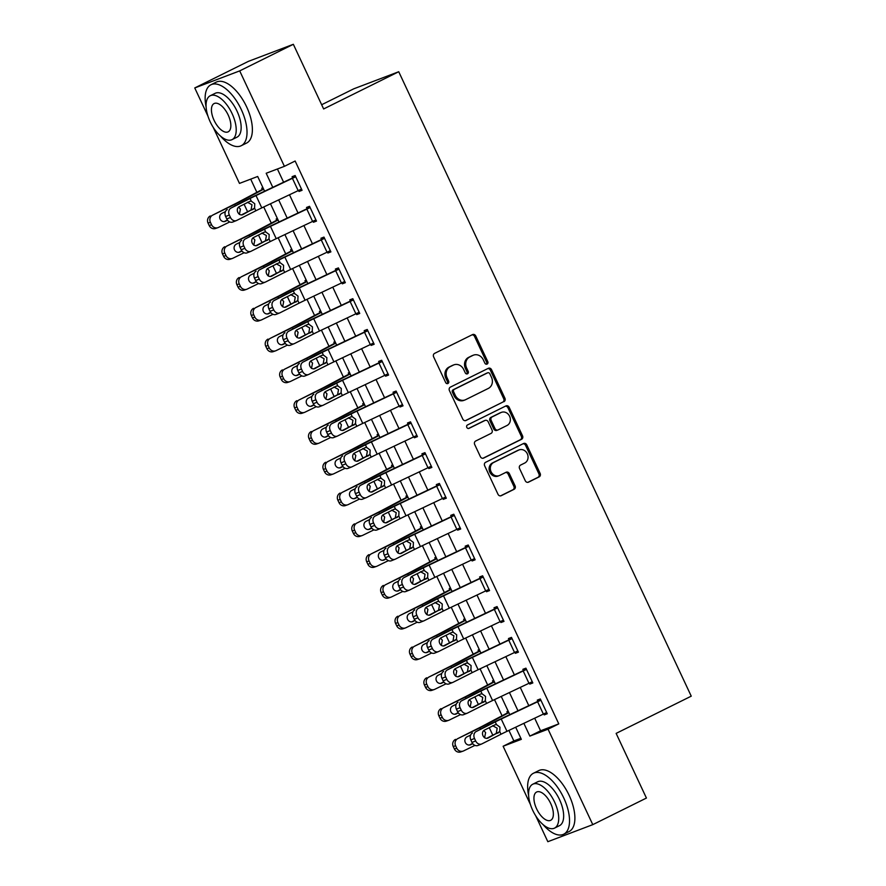<?xml version="1.0" encoding="UTF-8"?>
<svg xmlns="http://www.w3.org/2000/svg" width="886" height="886" viewBox="0 0 886 886"><rect width="100%" height="100%" fill="white"/><g stroke="black" fill="none" stroke-linecap="round" stroke-linejoin="round"><path stroke-width="1.33" d="M487.101 364.08A1.872 1.639 69.2 0 0 487.787 361.654L475.749 335.971A2.669 2.348 69.2 0 0 472.515 334.598L434.594 353.381A2.669 2.348 69.2 0 0 433.619 356.848L445.658 382.53A1.872 1.639 69.2 0 0 448.604 381.069L447.053 377.746A8.55 7.52 69.2 0 1 450.166 366.671L453.322 365.11A8.55 7.52 69.2 0 1 453.909 364.844A8.55 7.52 69.2 0 1 463.688 369.506L465.25 372.829A1.872 1.639 69.2 0 0 468.196 371.367L466.634 368.044A8.55 7.52 69.2 0 1 469.757 356.958L472.914 355.397A8.55 7.52 69.2 0 1 473.501 355.142A8.55 7.52 69.2 0 1 483.28 359.794L484.841 363.116A1.872 1.639 69.2 0 0 487.101 364.08M486.314 364.224A1.872 1.639 69.2 0 0 486.569 362.119L474.542 336.425A2.669 2.348 69.2 0 0 471.994 334.853M447.131 383.638A1.872 1.639 69.2 0 0 447.397 381.534L445.835 378.211L447.053 377.746M466.723 373.936A1.872 1.639 69.2 0 0 466.977 371.821L465.427 368.498L466.634 368.044M525.287 480.777A2.669 2.348 69.2 0 0 528.532 482.15L539.164 476.878A2.669 2.348 69.2 0 0 540.139 473.423L526.771 444.894A2.669 2.348 69.2 0 0 523.537 443.521L485.617 462.304A2.669 2.348 69.2 0 0 484.642 465.77L498.01 494.299A2.669 2.348 69.2 0 0 501.255 495.673L514.101 489.305A2.669 2.348 69.2 0 0 515.076 485.838L509.35 473.633A2.669 2.348 69.2 0 0 506.116 472.26L499.748 475.417A7.143 6.28 69.2 0 1 499.25 475.627A7.143 6.28 69.2 0 1 490.955 471.463A7.143 6.28 69.2 0 1 493.679 462.481L518.642 450.11A7.143 6.28 69.2 0 1 519.141 449.9A7.143 6.28 69.2 0 1 527.436 454.064A7.143 6.28 69.2 0 1 524.7 463.046L520.547 465.106A2.669 2.348 69.2 0 0 519.573 468.572L525.287 480.777M207.922 116.055L194.754 87.947L248.412 61.355L293.344 44.3L323.634 108.956L398.733 71.733L691.246 696.163L616.135 733.386L646.426 798.053L592.778 824.644L547.836 841.7L535.72 815.829M293.344 44.3L239.696 70.891L284.406 166.335L266.188 173.257L272.777 187.334M534.69 718.225L540.571 730.784L558.789 723.873L295.138 161.019L284.406 166.335M558.789 723.873L548.057 729.189L592.778 824.644M503.946 401.69A2.669 2.348 69.2 0 0 504.92 398.224L491.553 369.695A2.669 2.348 69.2 0 0 488.308 368.321L450.398 387.116A2.669 2.348 69.2 0 0 449.423 390.571L462.791 419.1A2.669 2.348 69.2 0 0 466.025 420.473L502.727 402.144A2.669 2.348 69.2 0 0 503.702 398.689L490.335 370.16A2.669 2.348 69.2 0 0 487.787 368.576M509.162 407.294L522.53 435.823A2.669 2.348 69.2 0 1 521.555 439.29L483.634 458.073A2.669 2.348 69.2 0 1 480.4 456.7L474.686 444.495A2.669 2.348 69.2 0 1 475.649 441.029L491.032 433.409A2.669 2.348 69.2 0 0 492.007 429.943L488.208 421.847A2.669 2.348 69.2 0 0 484.974 420.473L468.96 428.403A1.872 1.639 69.2 0 1 467.376 425.025L505.928 405.921A2.669 2.348 69.2 0 1 509.162 407.294L507.944 407.759L521.311 436.289L522.53 435.823M277.407 168.993L283.609 182.217M289.489 194.787L298.028 213.005M303.92 225.576L312.448 243.794M318.34 256.364L326.879 274.582M332.759 287.153L341.298 305.371M347.19 317.941L355.718 336.171M361.61 348.73L370.149 366.959M376.029 379.529L384.568 397.748M390.46 410.318L398.988 428.536M404.88 441.106L413.419 459.325M419.3 471.895L427.838 490.113M433.73 502.683L442.258 520.913M448.15 533.472L456.689 551.701M462.57 564.271L471.108 582.49M477 595.06L485.528 613.278M491.42 625.848L499.959 644.067M505.84 656.637L514.378 674.866M520.27 687.425L528.798 705.655M298.571 190.49L299.025 191.465L302.06 190.302L295.138 175.528L292.103 176.679L292.679 177.909L255.334 195.584A20.422 0.831 -25.1 0 0 246.352 199.959L230.958 208.11A5.449 4.419 68.2 0 0 229.319 215.032L230.471 217.491A5.449 4.419 68.2 0 0 236.451 220.559A5.449 4.419 68.2 0 0 236.728 220.426L255.81 210.802A13.611 0.554 -25.1 0 1 261.791 207.889L301.484 189.072L295.714 176.757L256.021 195.573A13.611 0.554 -25.1 0 0 250.04 198.486L230.958 208.11M312.991 221.279L313.445 222.253L316.479 221.101L309.557 206.316L306.523 207.468L307.099 208.697L269.754 226.373A20.422 0.831 -25.1 0 0 260.783 230.748L245.378 238.899A5.449 4.419 68.2 0 0 243.739 245.821L244.89 248.29A5.449 4.419 68.2 0 0 250.871 251.347A5.449 4.419 68.2 0 0 251.148 251.214L270.23 241.59A13.611 0.554 -25.1 0 1 276.222 238.677L315.903 219.861L310.133 207.546L270.451 226.362A13.611 0.554 -25.1 0 0 264.46 229.275L245.378 238.899M327.41 252.067L327.864 253.042L330.899 251.89L323.977 237.105L320.942 238.256L321.518 239.497L284.185 257.173A20.422 0.831 -25.1 0 0 275.203 261.547L259.808 269.687A5.449 4.419 68.2 0 0 258.158 276.609L259.31 279.079A5.449 4.419 68.2 0 0 265.291 282.136A5.449 4.419 68.2 0 0 265.579 282.003L284.661 272.379A13.611 0.554 -25.1 0 1 290.641 269.466L330.323 250.66L324.553 238.345L284.871 257.15A13.611 0.554 -25.1 0 0 278.891 260.063L259.808 269.687M341.841 282.856L342.295 283.83L345.33 282.678L338.408 267.904L335.373 269.056L335.949 270.285L298.604 287.961A20.422 0.831 -25.1 0 0 289.622 292.336L274.228 300.487A5.449 4.419 68.2 0 0 272.589 307.409L273.741 309.867A5.449 4.419 68.2 0 0 279.721 312.924A5.449 4.419 68.2 0 0 279.998 312.802L299.08 303.167A13.611 0.554 -25.1 0 1 305.061 300.254L344.754 281.449L338.984 269.134L299.291 287.939A13.611 0.554 -25.1 0 0 293.31 290.852L274.228 300.487M356.261 313.655L356.715 314.619L359.749 313.467L352.827 298.693L349.793 299.845L350.369 301.074L313.024 318.75A20.422 0.831 -25.1 0 0 304.053 323.124L288.648 331.275A5.449 4.419 68.2 0 0 287.009 338.197L288.16 340.656A5.449 4.419 68.2 0 0 294.141 343.713A5.449 4.419 68.2 0 0 294.418 343.591L313.5 333.967A13.611 0.554 -25.1 0 1 319.492 331.043L359.173 312.237L353.403 299.922L313.722 318.727A13.611 0.554 -25.1 0 0 307.73 321.651L288.648 331.275M370.68 344.444L371.134 345.407L374.169 344.255L367.247 329.481L364.212 330.633L364.788 331.862L327.455 349.538A20.422 0.831 -25.1 0 0 318.473 353.913L303.078 362.064A5.449 4.419 68.2 0 0 301.428 368.986L302.58 371.444A5.449 4.419 68.2 0 0 308.561 374.512A5.449 4.419 68.2 0 0 308.849 374.379L327.931 364.755A13.611 0.554 -25.1 0 1 333.911 361.842L373.593 343.026L367.823 330.711L328.141 349.516A13.611 0.554 -25.1 0 0 322.161 352.44L303.078 362.064M385.111 375.232L385.565 376.207L388.6 375.055L381.678 360.27L378.643 361.422L379.219 362.651L341.874 380.327A20.422 0.831 -25.1 0 0 332.892 384.701L317.498 392.852A5.449 4.419 68.2 0 0 315.859 399.774L317.011 402.233A5.449 4.419 68.2 0 0 322.991 405.301A5.449 4.419 68.2 0 0 323.268 405.168L342.35 395.544A13.611 0.554 -25.1 0 1 348.331 392.631L388.024 373.814L382.254 361.499L342.561 380.315A13.611 0.554 -25.1 0 0 336.58 383.228L317.498 392.852M399.531 406.021L399.985 406.995L403.019 405.843L396.097 391.058L393.063 392.21L393.639 393.45L356.294 411.126A20.422 0.831 -25.1 0 0 347.323 415.49L331.918 423.641A5.449 4.419 68.2 0 0 330.279 430.563L331.43 433.032A5.449 4.419 68.2 0 0 337.411 436.089A5.449 4.419 68.2 0 0 337.688 435.956L356.77 426.332A13.611 0.554 -25.1 0 1 362.762 423.419L402.443 404.614L396.673 392.288L356.992 411.104A13.611 0.554 -25.1 0 0 351 414.017L331.918 423.641M413.95 436.809L414.404 437.784L417.439 436.632L410.517 421.847L407.482 423.01L408.058 424.239L370.725 441.915A20.422 0.831 -25.1 0 0 361.743 446.289L346.348 454.429A5.449 4.419 68.2 0 0 344.698 461.351L345.85 463.821A5.449 4.419 68.2 0 0 351.831 466.878A5.449 4.419 68.2 0 0 352.119 466.756L371.201 457.121A13.611 0.554 -25.1 0 1 377.181 454.208L416.863 435.403L411.093 423.087L371.411 441.892A13.611 0.554 -25.1 0 0 365.431 444.805L346.348 454.429M428.381 467.598L428.835 468.572L431.87 467.42L424.948 452.646L421.913 453.798L422.489 455.027L385.144 472.703A20.422 0.831 -25.1 0 0 376.162 477.078L360.768 485.229A5.449 4.419 68.2 0 0 359.129 492.151L360.281 494.609A5.449 4.419 68.2 0 0 366.261 497.666A5.449 4.419 68.2 0 0 366.538 497.544L385.62 487.92A13.611 0.554 -25.1 0 1 391.601 484.996L431.294 466.191L425.524 453.876L385.831 472.681A13.611 0.554 -25.1 0 0 379.85 475.594L360.768 485.229M442.801 498.397L443.255 499.361L446.289 498.209L439.367 483.435L436.333 484.587L436.909 485.816L399.564 503.492A20.422 0.831 -25.1 0 0 390.593 507.866L375.188 516.017A5.449 4.419 68.2 0 0 373.549 522.939L374.7 525.398A5.449 4.419 68.2 0 0 380.681 528.455A5.449 4.419 68.2 0 0 380.958 528.333L400.04 518.709A13.611 0.554 -25.1 0 1 406.032 515.785L445.713 496.98L439.943 484.664L400.262 503.469A13.611 0.554 -25.1 0 0 394.27 506.393L375.188 516.017M457.22 529.186L457.674 530.16L460.709 528.997L453.787 514.223L450.752 515.375L451.328 516.604L413.995 534.28A20.422 0.831 -25.1 0 0 405.013 538.655L389.618 546.806A5.449 4.419 68.2 0 0 387.968 553.728L389.12 556.186A5.449 4.419 68.2 0 0 395.101 559.254A5.449 4.419 68.2 0 0 395.389 559.121L414.46 549.497A13.611 0.554 -25.1 0 1 420.451 546.584L460.133 527.768L454.363 515.453L414.681 534.269A13.611 0.554 -25.1 0 0 408.701 537.182L389.618 546.806M471.651 559.974L472.105 560.949L475.14 559.797L468.218 545.012L465.183 546.164L465.759 547.393L428.414 565.069A20.422 0.831 -25.1 0 0 419.432 569.443L404.038 577.594A5.449 4.419 68.2 0 0 402.399 584.516L403.551 586.986A5.449 4.419 68.2 0 0 409.531 590.043A5.449 4.419 68.2 0 0 409.808 589.91L428.89 580.286A13.611 0.554 -25.1 0 1 434.871 577.373L474.564 558.557L468.794 546.241L429.101 565.058A13.611 0.554 -25.1 0 0 423.12 567.97L404.038 577.594M486.071 590.763L486.525 591.737L489.559 590.585L482.637 575.8L479.603 576.952L480.179 578.193L442.834 595.868A20.422 0.831 -25.1 0 0 433.863 600.243L418.458 608.383A5.449 4.419 68.2 0 0 416.819 615.305L417.97 617.775A5.449 4.419 68.2 0 0 423.951 620.831A5.449 4.419 68.2 0 0 424.228 620.698L443.31 611.074A13.611 0.554 -25.1 0 1 449.302 608.161L488.983 589.356L483.213 577.041L443.532 595.846A13.611 0.554 -25.1 0 0 437.54 598.759L418.458 608.383M500.49 621.551L500.944 622.526L503.979 621.374L497.057 606.589L494.023 607.752L494.598 608.981L457.265 626.657A20.422 0.831 -25.1 0 0 448.283 631.031L432.889 639.183A5.449 4.419 68.2 0 0 431.238 646.093L432.39 648.563A5.449 4.419 68.2 0 0 438.371 651.62A5.449 4.419 68.2 0 0 438.659 651.498L457.73 641.863A13.611 0.554 -25.1 0 1 463.721 638.95L503.403 620.145L497.633 607.829L457.951 626.635A13.611 0.554 -25.1 0 0 451.971 629.547L432.889 639.183M514.921 652.351L515.375 653.314L518.41 652.162L511.488 637.388L508.453 638.54L509.029 639.77L471.684 657.445A20.422 0.831 -25.1 0 0 462.702 661.82L447.308 669.971A5.449 4.419 68.2 0 0 445.669 676.893L446.821 679.352A5.449 4.419 68.2 0 0 452.801 682.408A5.449 4.419 68.2 0 0 453.078 682.286L472.16 672.662A13.611 0.554 -25.1 0 1 478.141 669.738L517.834 650.933L512.064 638.618L472.371 657.423A13.611 0.554 -25.1 0 0 466.39 660.347L447.308 669.971M529.341 683.139L529.795 684.103L532.829 682.951L525.907 668.177L522.873 669.329L523.449 670.558L486.104 688.234A20.422 0.831 -25.1 0 0 477.133 692.608L461.728 700.76A5.449 4.419 68.2 0 0 460.089 707.681L461.241 710.14A5.449 4.419 68.2 0 0 467.221 713.197A5.449 4.419 68.2 0 0 467.498 713.075L486.58 703.451A13.611 0.554 -25.1 0 1 492.572 700.538L532.253 681.722L526.483 669.406L486.802 688.212A13.611 0.554 -25.1 0 0 480.81 691.135L461.728 700.76M543.76 713.928L544.214 714.902L547.249 713.751L540.327 698.965L537.293 700.117L537.868 701.347L500.535 719.022A20.422 0.831 -25.1 0 0 491.553 723.397L476.159 731.548A5.449 4.419 68.2 0 0 474.508 738.47L475.66 740.929A5.449 4.419 68.2 0 0 481.641 743.996A5.449 4.419 68.2 0 0 481.929 743.863L501 734.239A13.611 0.554 -25.1 0 1 506.991 731.327L546.673 712.51L540.903 700.195L501.221 719.011A13.611 0.554 -25.1 0 0 495.241 721.924L476.159 731.548M250.694 179.138L256.851 192.284M263.729 206.97L271.282 223.084M278.16 237.758L285.702 253.872M292.579 268.547L300.121 284.661M306.999 299.335L314.552 315.449M321.43 330.135L328.972 346.238M335.849 360.923L343.391 377.037M350.269 391.712L357.822 407.826M364.7 422.5L372.242 438.614M379.119 453.289L386.661 469.403M393.539 484.088L401.092 500.191M407.97 514.877L415.512 530.98M422.389 545.665L429.931 561.779M436.809 576.454L444.362 592.568M451.24 607.242L458.782 623.356M465.659 638.031L473.202 654.145M480.079 668.83L487.632 684.933M494.51 699.619L502.052 715.733M508.929 730.407L513.858 740.929L520.846 738.282M262.965 187.743L261.735 188.209L262.311 189.438L237.448 202.628A13.611 0.554 154.9 0 1 232.331 205.209L212.651 215.143A5.449 5.072 70.9 0 0 210.403 222.286L208.066 223.106A5.449 5.072 -109.1 0 1 210.314 215.951M277.384 218.532L276.166 218.997L276.742 220.226L251.868 233.417A13.611 0.554 154.9 0 1 246.762 235.997L227.082 245.931A5.449 5.072 70.9 0 0 224.822 253.086L222.486 253.894A5.449 5.072 -109.1 0 1 224.745 246.74M291.804 249.32L290.586 249.786L291.162 251.026L266.287 264.205A13.611 0.554 154.9 0 1 261.182 266.786L241.501 276.72A5.449 5.072 70.9 0 0 239.253 283.874L236.905 284.683A5.449 5.072 -109.1 0 1 239.165 277.528M306.235 280.12L305.005 280.574L305.581 281.814L280.718 294.994A13.611 0.554 154.9 0 1 275.601 297.574L255.921 307.508A5.449 5.072 70.9 0 0 253.673 314.663L251.336 315.471A5.449 5.072 -109.1 0 1 253.584 308.317M320.654 310.908L319.436 311.374L320.012 312.603L295.138 325.782A13.611 0.554 154.9 0 1 290.032 328.374L270.352 338.297A5.449 5.072 70.9 0 0 268.093 345.451L265.756 346.26A5.449 5.072 -109.1 0 1 268.015 339.105M335.074 341.697L333.856 342.162L334.432 343.391L309.557 356.571A13.611 0.554 154.9 0 1 304.452 359.162L284.771 369.097A5.449 5.072 70.9 0 0 282.523 376.24L280.175 377.048A5.449 5.072 -109.1 0 1 282.435 369.905M349.505 372.485L348.276 372.951L348.851 374.18L323.988 387.37A13.611 0.554 154.9 0 1 318.871 389.951L299.191 399.885A5.449 5.072 70.9 0 0 296.943 407.028L294.606 407.848A5.449 5.072 -109.1 0 1 296.854 400.693M363.925 403.274L362.706 403.739L363.282 404.968L338.408 418.159A13.611 0.554 154.9 0 1 333.302 420.739L313.622 430.674A5.449 5.072 70.9 0 0 311.363 437.828L309.026 438.636A5.449 5.072 -109.1 0 1 311.285 431.482M378.344 434.062L377.126 434.528L377.702 435.768L352.827 448.947A13.611 0.554 154.9 0 1 347.722 451.528L328.041 461.462A5.449 5.072 70.9 0 0 325.793 468.616L323.445 469.425A5.449 5.072 -109.1 0 1 325.705 462.27M392.775 464.862L391.546 465.327L392.121 466.557L367.258 479.736A13.611 0.554 154.9 0 1 362.141 482.316L342.461 492.251A5.449 5.072 70.9 0 0 340.213 499.405L337.876 500.213A5.449 5.072 -109.1 0 1 340.124 493.059M407.195 495.651L405.976 496.116L406.552 497.345L381.678 510.524A13.611 0.554 154.9 0 1 376.572 513.116L356.892 523.039A5.449 5.072 70.9 0 0 354.633 530.193L352.296 531.002A5.449 5.072 -109.1 0 1 354.555 523.859M421.614 526.439L420.396 526.904L420.972 528.134L396.097 541.324A13.611 0.554 154.9 0 1 390.992 543.904L371.312 553.839A5.449 5.072 70.9 0 0 369.063 560.982L366.715 561.802A5.449 5.072 -109.1 0 1 368.975 554.647M436.045 557.228L434.816 557.693L435.391 558.922L410.528 572.112A13.611 0.554 154.9 0 1 405.411 574.693L385.731 584.627A5.449 5.072 70.9 0 0 383.483 591.782L381.146 592.59A5.449 5.072 -109.1 0 1 383.394 585.436M450.465 588.016L449.246 588.481L449.822 589.711L424.948 602.901A13.611 0.554 154.9 0 1 419.842 605.481L400.162 615.416A5.449 5.072 70.9 0 0 397.903 622.57L395.566 623.379A5.449 5.072 -109.1 0 1 397.825 616.224M464.884 618.805L463.666 619.27L464.242 620.51L439.367 633.689A13.611 0.554 154.9 0 1 434.262 636.27L414.582 646.204A5.449 5.072 70.9 0 0 412.333 653.359L409.985 654.167A5.449 5.072 -109.1 0 1 412.245 647.013M479.315 649.604L478.086 650.069L478.661 651.299L453.798 664.478A13.611 0.554 154.9 0 1 448.681 667.069L429.001 676.993A5.449 5.072 70.9 0 0 426.753 684.147L424.416 684.956A5.449 5.072 -109.1 0 1 426.664 677.801M493.735 680.393L492.516 680.858L493.092 682.087L468.218 695.266A13.611 0.554 154.9 0 1 463.112 697.858L443.432 707.781A5.449 5.072 70.9 0 0 441.173 714.936L438.836 715.744A5.449 5.072 -109.1 0 1 441.095 708.601M508.154 711.181L506.936 711.646L507.512 712.876L482.637 726.066A13.611 0.554 154.9 0 1 477.532 728.646L457.852 738.581A5.449 5.072 70.9 0 0 455.603 745.724L453.255 746.544A5.449 5.072 -109.1 0 1 455.515 739.389M398.733 71.733L353.802 88.799L321.651 104.736M194.754 87.947L239.696 70.891M530.426 804.532L503.126 746.245L521.345 739.334L515.674 727.218M513.858 740.929L503.126 746.245M264.582 191.21L257.682 176.48L239.475 183.402L213.216 127.351M509.782 714.648L501.243 696.429M495.363 683.859L486.824 665.641M480.932 653.071L472.404 634.841M466.512 622.282L457.973 604.053M452.093 591.483L443.554 573.264M437.662 560.694L429.134 542.476M423.242 529.906L414.703 511.687M408.823 499.117L400.284 480.899M394.392 468.329L385.864 450.099M379.972 437.54L371.433 419.311M365.553 406.74L357.014 388.522M351.122 375.952L342.594 357.734M336.702 345.163L328.163 326.945M322.282 314.375L313.744 296.145M307.852 283.586L299.324 265.357M293.432 252.787L284.893 234.569M279.012 221.998L270.474 203.78M523.87 723.341L529.85 736.1L548.057 729.189M278.669 199.904L287.208 218.122M293.089 230.692L301.628 248.911M307.52 261.481L316.047 279.699M321.939 292.269L330.478 310.499M336.359 323.069L344.898 341.287M350.79 353.857L359.317 372.076M365.209 384.646L373.748 402.864M379.629 415.434L388.168 433.653M394.06 446.223L402.587 464.452M408.479 477.011L417.018 495.241M422.899 507.811L431.438 526.029M437.33 538.599L445.857 556.818M451.749 569.388L460.288 587.606M466.169 600.176L474.708 618.395M480.6 630.965L489.127 649.194M495.019 661.753L503.558 679.983M509.439 692.553L517.978 710.771M540.571 730.784L529.85 736.1M299.025 191.465L301.927 190.025M313.445 222.253L316.346 220.813M327.864 253.042L330.766 251.602M342.295 283.83L345.197 282.39M356.715 314.619L359.616 313.179M371.134 345.407L374.036 343.978M385.565 376.207L388.467 374.767M399.985 406.995L402.886 405.555M414.404 437.784L417.306 436.344M428.835 468.572L431.737 467.132M443.255 499.361L446.156 497.921M457.674 530.16L460.576 528.72M472.105 560.949L475.007 559.509M486.525 591.737L489.426 590.298M500.944 622.526L503.846 621.086M515.375 653.314L518.277 651.875M529.795 684.103L532.696 682.674M544.214 714.902L547.116 713.463M473.501 355.142L472.293 355.596A8.55 7.52 69.2 0 0 471.695 355.862L472.914 355.397M465.427 368.498A8.55 7.52 69.2 0 1 468.539 357.423L471.695 355.862M453.909 364.844L452.702 365.309A8.55 7.52 69.2 0 0 452.115 365.564L453.322 365.11M445.835 378.211A8.55 7.52 69.2 0 1 448.947 367.136L452.115 365.564M465.338 420.684L502.727 402.144M489.847 373.814A1.872 1.639 69.2 0 0 487.577 372.851L454.296 389.353A1.872 1.639 69.2 0 0 453.621 391.767L455.26 395.278A8.55 7.52 69.2 0 0 465.039 399.929A8.55 7.52 69.2 0 0 465.626 399.675L488.374 388.4A8.55 7.52 69.2 0 0 491.486 377.325L489.847 373.814M486.624 373.216A1.872 1.639 69.2 0 0 486.37 373.316L487.577 372.851M465.039 399.929L463.821 400.394A8.55 7.52 69.2 0 1 454.042 395.743L452.403 392.232A1.872 1.639 69.2 0 1 453.089 389.807L486.37 373.316M482.948 458.284L520.337 439.744A2.669 2.348 69.2 0 0 521.311 436.289M484.133 420.795A2.669 2.348 69.2 0 0 483.756 420.939L468.373 428.558M506.991 425.501A7.143 6.28 69.2 0 0 509.716 416.52A7.143 6.28 69.2 0 0 501.421 412.355A7.143 6.28 69.2 0 0 500.922 412.566L492.129 416.929A2.669 2.348 69.2 0 0 491.154 420.385L494.953 428.492A2.669 2.348 69.2 0 0 498.198 429.865L506.991 425.501M501.421 412.355L500.202 412.81A7.143 6.28 69.2 0 0 499.715 413.031L500.922 412.566M496.98 430.319A2.669 2.348 69.2 0 1 493.735 428.946L489.947 420.85A2.669 2.348 69.2 0 1 490.922 417.384L499.715 413.031M507.944 407.759A2.669 2.348 69.2 0 0 505.408 406.176M519.141 449.9L517.922 450.354A7.143 6.28 69.2 0 0 517.435 450.575L518.642 450.11M499.25 475.627L498.032 476.092A7.143 6.28 69.2 0 1 489.736 471.928A7.143 6.28 69.2 0 1 492.472 462.946L517.435 450.575M500.557 495.872L512.883 489.77A2.669 2.348 69.2 0 0 513.858 486.303L508.143 474.099A2.669 2.348 69.2 0 0 505.596 472.515M527.834 482.361L537.957 477.344A2.669 2.348 69.2 0 0 538.921 473.877L525.564 445.348A2.669 2.348 69.2 0 0 523.017 443.775M263.485 188.862L262.311 189.438M263.64 189.183L242.343 200.524A20.422 0.831 154.9 0 1 234.679 204.4L212.651 215.143M229.729 221.943L218.421 227.458A5.449 5.072 70.9 0 1 217.901 227.669L215.564 228.488A5.449 5.072 -109.1 0 1 209.218 225.565L208.066 223.106M238.589 207.08L240.427 209.14L239.375 214.423M209.218 225.565L211.555 224.756L210.403 222.286M211.555 224.756A5.449 5.072 70.9 0 0 217.901 227.669M224.745 221.533L227.58 220.26M225.598 221.234A4.352 4.053 -109.1 0 1 220.105 219.075A4.352 4.053 -109.1 0 1 221.91 213.349L225.421 211.632M227.403 220.027L224.147 221.611M295.581 176.469L292.679 177.909M241.435 214.933L251.048 209.993L251.978 204.755L247.427 202.252M229.319 215.032L225.631 216.505L226.783 218.975L230.471 217.491M225.631 216.505A5.449 4.419 -111.8 0 1 227.27 209.583M233.04 221.899A5.449 4.419 -111.8 0 1 232.763 222.032A5.449 4.419 -111.8 0 1 226.783 218.975M249.608 201.443L251.281 201.133L254.747 203.736L254.57 208.144L242.808 214.622A4.352 3.533 -111.8 0 1 242.587 214.722A4.352 3.533 -111.8 0 1 237.802 212.275A4.352 3.533 -111.8 0 1 239.12 206.737L249.918 201.31M277.905 219.65L276.742 220.226M278.06 219.972L256.763 231.312A20.422 0.831 154.9 0 1 249.099 235.189L227.082 245.931M244.148 252.731L232.852 258.247A5.449 5.072 70.9 0 1 232.32 258.468L229.983 259.277A5.449 5.072 -109.1 0 1 223.637 256.353L222.486 253.894M253.008 237.869L254.847 239.929L253.795 245.223M223.637 256.353L225.974 255.545L224.822 253.086M225.974 255.545A5.449 5.072 70.9 0 0 232.32 258.468M239.165 252.322L242 251.059M240.017 252.023A4.352 4.053 -109.1 0 1 234.524 249.863A4.352 4.053 -109.1 0 1 236.329 244.137L239.84 242.421M241.823 250.816L238.567 252.399M292.336 250.439L291.162 251.026M292.48 250.76L271.182 262.101A20.422 0.831 154.9 0 1 263.519 265.977L241.501 276.72M258.579 283.52L247.272 289.035A5.449 5.072 70.9 0 1 246.751 289.257L244.403 290.065A5.449 5.072 -109.1 0 1 238.057 287.142L236.905 284.683M267.428 268.657L269.266 270.728L268.214 276.011M238.057 287.142L240.405 286.333L239.253 283.874M240.405 286.333A5.449 5.072 70.9 0 0 246.751 289.257M253.584 283.11L256.431 281.848M254.448 282.811A4.352 4.053 -109.1 0 1 248.955 280.652A4.352 4.053 -109.1 0 1 250.749 274.926L254.271 273.22M256.242 281.604L252.997 283.188M306.755 281.227L305.581 281.814M306.91 281.56L285.613 292.889A20.422 0.831 154.9 0 1 277.949 296.766L255.921 307.508M272.999 314.308L261.691 319.824A5.449 5.072 70.9 0 1 261.171 320.045L258.834 320.854A5.449 5.072 -109.1 0 1 252.488 317.941L251.336 315.471M281.859 299.457L283.697 301.517L282.645 306.8M252.488 317.941L254.825 317.122L253.673 314.663M254.825 317.122A5.449 5.072 70.9 0 0 261.171 320.045M268.015 313.899L270.85 312.636M268.868 313.6A4.352 4.053 -109.1 0 1 263.375 311.44A4.352 4.053 -109.1 0 1 265.18 305.725L268.691 304.009M270.673 312.393L267.417 313.976M310 207.269L307.099 208.697M255.855 245.721L265.479 240.782L266.409 235.543L261.846 233.04M243.739 245.821L240.051 247.305L241.202 249.763L244.89 248.29M240.051 247.305A5.449 4.419 -111.8 0 1 241.701 240.383M247.471 252.698A5.449 4.419 -111.8 0 1 247.183 252.82A5.449 4.419 -111.8 0 1 241.202 249.763M264.028 232.232L265.7 231.933L269.178 234.524L268.99 238.943L257.228 245.411A4.352 3.533 -111.8 0 1 257.006 245.511A4.352 3.533 -111.8 0 1 252.222 243.063A4.352 3.533 -111.8 0 1 253.54 237.526L264.338 232.099M324.42 238.057L321.518 239.497M270.285 276.51L279.898 271.57L280.829 266.332L276.277 263.829M258.158 276.609L254.481 278.093L255.633 280.552L259.31 279.079M254.481 278.093A5.449 4.419 -111.8 0 1 256.12 271.171M261.891 283.487A5.449 4.419 -111.8 0 1 261.614 283.609A5.449 4.419 -111.8 0 1 255.633 280.552M278.459 263.02L280.131 262.721L283.598 265.313L283.409 269.732L271.659 276.199A4.352 3.533 -111.8 0 1 271.426 276.299A4.352 3.533 -111.8 0 1 266.642 273.852A4.352 3.533 -111.8 0 1 267.96 268.314L278.769 262.887M338.851 268.846L335.949 270.285M284.705 307.298L294.318 302.359L295.248 297.12L290.697 294.617M272.589 307.409L268.901 308.882L270.053 311.34L273.741 309.867M268.901 308.882A5.449 4.419 -111.8 0 1 270.54 301.96M276.31 314.275A5.449 4.419 -111.8 0 1 276.033 314.408A5.449 4.419 -111.8 0 1 270.053 311.34M292.878 293.809L294.551 293.51L298.017 296.101L297.84 300.52L286.078 306.988A4.352 3.533 -111.8 0 1 285.857 307.088A4.352 3.533 -111.8 0 1 281.072 304.651A4.352 3.533 -111.8 0 1 282.379 299.114L293.188 293.676M321.175 312.027L320.012 312.603M321.33 312.348L300.033 323.678A20.422 0.831 154.9 0 1 292.369 327.554L270.352 338.297M287.418 345.108L276.122 350.612A5.449 5.072 70.9 0 1 275.59 350.834L273.253 351.642A5.449 5.072 -109.1 0 1 266.907 348.73L265.756 346.26M296.278 330.245L298.117 332.305L297.065 337.588M266.907 348.73L269.244 347.921L268.093 345.451M269.244 347.921A5.449 5.072 70.9 0 0 275.59 350.834M282.435 344.687L285.27 343.425M283.287 344.388A4.352 4.053 -109.1 0 1 277.794 342.229A4.352 4.053 -109.1 0 1 279.599 336.514L283.11 334.797M285.093 343.181L281.837 344.776M353.27 299.634L350.369 301.074M299.125 338.098L308.749 333.158L309.679 327.92L305.116 325.406M287.009 338.197L283.321 339.67L284.472 342.129L288.16 340.656M283.321 339.67A5.449 4.419 -111.8 0 1 284.971 332.748M290.741 345.064A5.449 4.419 -111.8 0 1 290.453 345.197A5.449 4.419 -111.8 0 1 284.472 342.129M307.298 324.608L308.97 324.298L312.448 326.89L312.26 331.309L300.498 337.776A4.352 3.533 -111.8 0 1 300.276 337.887A4.352 3.533 -111.8 0 1 295.492 335.44A4.352 3.533 -111.8 0 1 296.81 329.902L307.608 324.475M220.603 136.178A34.033 16.181 -116.4 0 0 241.191 145.736A34.033 16.181 -116.4 0 0 241.258 109.487A34.033 16.181 -116.4 0 0 210.968 84.757A34.033 16.181 -116.4 0 0 206.106 106.929M241.191 145.736L246.552 143.078A34.033 16.181 -116.4 0 0 246.618 106.829A34.033 16.181 -116.4 0 0 216.328 82.099L210.968 84.757M210.259 95.743L215.198 93.296A24.498 11.651 63.6 0 1 237.005 111.093A24.498 11.651 63.6 0 1 236.961 137.197L232.021 139.645A24.498 11.651 -116.4 0 0 232.066 113.541A24.498 11.651 -116.4 0 0 210.259 95.743A24.498 11.651 -116.4 0 0 210.215 121.847A24.498 11.651 -116.4 0 0 232.021 139.645M214.102 120.363A15.793 7.509 -116.4 0 0 228.156 131.837A15.793 7.509 -116.4 0 0 228.178 115.014A15.793 7.509 -116.4 0 0 214.124 103.551A15.793 7.509 -116.4 0 0 214.102 120.363M543.107 824.656A34.033 16.181 -116.4 0 0 563.695 834.213A34.033 16.181 -116.4 0 0 563.762 797.954A34.033 16.181 -116.4 0 0 533.472 773.234A34.033 16.181 -116.4 0 0 528.61 795.395M563.695 834.213L569.056 831.555A34.033 16.181 -116.4 0 0 569.122 795.296A34.033 16.181 -116.4 0 0 538.832 770.576L533.472 773.234M532.763 784.221L537.702 781.773A24.498 11.651 63.6 0 1 559.509 799.571A24.498 11.651 63.6 0 1 559.465 825.674L554.525 828.122A24.498 11.651 -116.4 0 0 554.57 802.018A24.498 11.651 -116.4 0 0 532.763 784.221A24.498 11.651 -116.4 0 0 532.719 810.313A24.498 11.651 -116.4 0 0 554.525 828.122M536.606 808.84A15.793 7.509 -116.4 0 0 550.66 820.314A15.793 7.509 -116.4 0 0 550.693 803.491A15.793 7.509 -116.4 0 0 536.639 792.018A15.793 7.509 -116.4 0 0 536.606 808.84M335.606 342.816L334.432 343.391M335.75 343.137L314.452 354.478A20.422 0.831 154.9 0 1 306.789 358.354L284.771 369.097M301.849 375.897L290.542 381.412A5.449 5.072 70.9 0 1 290.021 381.622L287.673 382.431A5.449 5.072 -109.1 0 1 281.327 379.518L280.175 377.048M310.698 361.034L312.536 363.094L311.484 368.377M281.327 379.518L283.675 378.71L282.523 376.24M283.675 378.71A5.449 5.072 70.9 0 0 290.021 381.622M296.854 375.476L299.701 374.213M297.718 375.188A4.352 4.053 -109.1 0 1 292.225 373.028A4.352 4.053 -109.1 0 1 294.019 367.302L297.541 365.586M299.512 373.97L296.267 375.564M350.025 373.604L348.851 374.18M350.18 373.925L328.883 385.266A20.422 0.831 154.9 0 1 321.219 389.142L299.191 399.885M316.269 406.685L304.961 412.2A5.449 5.072 70.9 0 1 304.441 412.411L302.104 413.23A5.449 5.072 -109.1 0 1 295.758 410.307L294.606 407.848M325.129 391.822L326.967 393.882L325.915 399.165M295.758 410.307L298.095 409.498L296.943 407.028M298.095 409.498A5.449 5.072 70.9 0 0 304.441 412.411M311.285 406.275L314.12 405.002M312.138 405.976A4.352 4.053 -109.1 0 1 306.645 403.817A4.352 4.053 -109.1 0 1 308.45 398.091L311.961 396.374M313.943 404.769L310.687 406.353M364.445 404.393L363.282 404.968M364.6 404.714L343.303 416.055A20.422 0.831 154.9 0 1 335.639 419.931L313.622 430.674M330.688 437.474L319.392 442.989A5.449 5.072 70.9 0 1 318.86 443.21L316.524 444.019A5.449 5.072 -109.1 0 1 310.178 441.095L309.026 438.636M339.548 422.611L341.387 424.671L340.335 429.965M310.178 441.095L312.514 440.287L311.363 437.828M312.514 440.287A5.449 5.072 70.9 0 0 318.86 443.21M325.705 437.064L328.54 435.801M326.557 436.765A4.352 4.053 -109.1 0 1 321.064 434.605A4.352 4.053 -109.1 0 1 322.869 428.879L326.38 427.174M328.363 435.558L325.107 437.141M378.876 435.181L377.702 435.768M379.02 435.502L357.722 446.843A20.422 0.831 154.9 0 1 350.059 450.719L328.041 461.462M345.119 468.262L333.812 473.777A5.449 5.072 70.9 0 1 333.291 473.999L330.943 474.807A5.449 5.072 -109.1 0 1 324.597 471.884L323.445 469.425M353.968 453.41L355.807 455.47L354.754 460.753M324.597 471.884L326.945 471.075L325.793 468.616M326.945 471.075A5.449 5.072 70.9 0 0 333.291 473.999M340.124 467.852L342.971 466.59M340.988 467.553A4.352 4.053 -109.1 0 1 335.495 465.394A4.352 4.053 -109.1 0 1 337.289 459.668L340.811 457.962M342.782 466.346L339.537 467.93M393.295 465.97L392.121 466.557M393.45 466.302L372.153 477.632A20.422 0.831 154.9 0 1 364.489 481.508L342.461 492.251M359.539 499.051L348.231 504.566A5.449 5.072 70.9 0 1 347.711 504.787L345.374 505.596A5.449 5.072 -109.1 0 1 339.028 502.683L337.876 500.213M368.399 484.199L370.237 486.259L369.185 491.542M339.028 502.683L341.365 501.864L340.213 499.405M341.365 501.864A5.449 5.072 70.9 0 0 347.711 504.787M354.555 498.641L357.39 497.378M355.408 498.342A4.352 4.053 -109.1 0 1 349.915 496.182A4.352 4.053 -109.1 0 1 351.72 490.467L355.231 488.751M357.213 497.135L353.957 498.718M367.69 330.423L364.788 331.862M313.555 368.886L323.168 363.947L324.099 358.708L319.547 356.205M301.428 368.986L297.751 370.459L298.903 372.928L302.58 371.444M297.751 370.459A5.449 4.419 -111.8 0 1 299.39 363.537M305.161 375.852A5.449 4.419 -111.8 0 1 304.884 375.985A5.449 4.419 -111.8 0 1 298.903 372.928M321.729 355.397L323.401 355.087L326.868 357.689L326.679 362.097L314.929 368.576A4.352 3.533 -111.8 0 1 314.696 368.676A4.352 3.533 -111.8 0 1 309.912 366.228A4.352 3.533 -111.8 0 1 311.23 360.691L322.039 355.264M382.121 361.211L379.219 362.651M327.975 399.675L337.588 394.735L338.518 389.497L333.967 386.994M315.859 399.774L312.171 401.247L313.323 403.717L317.011 402.233M312.171 401.247A5.449 4.419 -111.8 0 1 313.81 394.325M319.58 406.652A5.449 4.419 -111.8 0 1 319.303 406.774A5.449 4.419 -111.8 0 1 313.323 403.717M336.148 386.185L337.821 385.886L341.287 388.478L341.11 392.886L329.348 399.365A4.352 3.533 -111.8 0 1 329.127 399.464A4.352 3.533 -111.8 0 1 324.342 397.017A4.352 3.533 -111.8 0 1 325.649 391.479L336.459 386.052M396.54 392.011L393.639 393.45M342.395 430.463L352.019 425.524L352.949 420.285L348.386 417.782M330.279 430.563L326.591 432.047L327.742 434.505L331.43 433.032M326.591 432.047A5.449 4.419 -111.8 0 1 328.241 425.125M334.011 437.44A5.449 4.419 -111.8 0 1 333.723 437.562A5.449 4.419 -111.8 0 1 327.742 434.505M350.568 416.974L352.24 416.675L355.718 419.266L355.53 423.685L343.768 430.153A4.352 3.533 -111.8 0 1 343.546 430.253A4.352 3.533 -111.8 0 1 338.762 427.805A4.352 3.533 -111.8 0 1 340.08 422.268L350.878 416.841M410.96 422.799L408.058 424.239M356.825 461.252L366.439 456.312L367.369 451.074L362.817 448.571M344.698 461.351L341.021 462.835L342.173 465.294L345.85 463.821M341.021 462.835A5.449 4.419 -111.8 0 1 342.66 455.913M348.431 468.229A5.449 4.419 -111.8 0 1 348.154 468.351A5.449 4.419 -111.8 0 1 342.173 465.294M364.999 447.762L366.671 447.463L370.138 450.055L369.949 454.474L358.199 460.941A4.352 3.533 -111.8 0 1 357.966 461.041A4.352 3.533 -111.8 0 1 353.182 458.594A4.352 3.533 -111.8 0 1 354.5 453.056L365.309 447.629M425.391 453.588L422.489 455.027M371.245 492.04L380.858 487.112L381.788 481.873L377.237 479.359M359.129 492.151L355.441 493.624L356.593 496.082L360.281 494.609M355.441 493.624A5.449 4.419 -111.8 0 1 357.08 486.702M362.85 499.017A5.449 4.419 -111.8 0 1 362.573 499.15A5.449 4.419 -111.8 0 1 356.593 496.082M379.418 478.562L381.091 478.252L384.557 480.843L384.38 485.262L372.618 491.73A4.352 3.533 -111.8 0 1 372.397 491.841A4.352 3.533 -111.8 0 1 367.612 489.393A4.352 3.533 -111.8 0 1 368.919 483.856L379.729 478.418M407.715 496.769L406.552 497.345M407.87 497.09L386.573 508.431A20.422 0.831 154.9 0 1 378.909 512.296L356.892 523.039M373.958 529.85L362.662 535.354A5.449 5.072 70.9 0 1 362.13 535.576L359.794 536.384A5.449 5.072 -109.1 0 1 353.448 533.472L352.296 531.002M382.818 514.987L384.657 517.047L383.605 522.33M353.448 533.472L355.784 532.663L354.633 530.193M355.784 532.663A5.449 5.072 70.9 0 0 362.13 535.576M368.975 529.429L371.81 528.167M369.827 529.141A4.352 4.053 -109.1 0 1 364.334 526.971A4.352 4.053 -109.1 0 1 366.139 521.256L369.65 519.539M371.633 527.923L368.377 529.518M439.81 484.376L436.909 485.816M385.665 522.84L395.289 517.9L396.219 512.662L391.656 510.148M373.549 522.939L369.861 524.412L371.012 526.882L374.7 525.398M369.861 524.412A5.449 4.419 -111.8 0 1 371.511 517.49M377.281 529.806A5.449 4.419 -111.8 0 1 376.993 529.939A5.449 4.419 -111.8 0 1 371.012 526.882M393.838 509.35L395.51 509.04L398.988 511.632L398.8 516.051L387.038 522.53A4.352 3.533 -111.8 0 1 386.817 522.629A4.352 3.533 -111.8 0 1 382.032 520.182A4.352 3.533 -111.8 0 1 383.35 514.644L394.148 509.217M422.146 527.558L420.972 528.134M422.29 527.879L400.993 539.22A20.422 0.831 154.9 0 1 393.329 543.096L371.312 553.839M388.389 560.639L377.082 566.154A5.449 5.072 70.9 0 1 376.561 566.364L374.213 567.184A5.449 5.072 -109.1 0 1 367.867 564.26L366.715 561.802M397.238 545.776L399.077 547.836L398.024 553.119M367.867 564.26L370.215 563.452L369.063 560.982M370.215 563.452A5.449 5.072 70.9 0 0 376.561 566.364M383.394 560.229L386.241 558.955M384.258 559.93A4.352 4.053 -109.1 0 1 378.765 557.77A4.352 4.053 -109.1 0 1 380.559 552.044L384.081 550.328M386.052 558.723L382.807 560.306M454.23 515.165L451.328 516.604M400.095 553.628L409.709 548.689L410.639 543.45L406.087 540.947M387.968 553.728L384.291 555.201L385.443 557.671L389.12 556.186M384.291 555.201A5.449 4.419 -111.8 0 1 385.931 548.279M391.701 560.594A5.449 4.419 -111.8 0 1 391.424 560.727A5.449 4.419 -111.8 0 1 385.443 557.671M408.269 540.139L409.941 539.829L413.408 542.431L413.219 546.839L401.469 553.318A4.352 3.533 -111.8 0 1 401.236 553.418A4.352 3.533 -111.8 0 1 396.452 550.97A4.352 3.533 -111.8 0 1 397.77 545.433L408.579 540.006M436.565 558.346L435.391 558.922M436.72 558.667L415.423 570.008A20.422 0.831 154.9 0 1 407.759 573.884L385.731 584.627M402.809 591.427L391.501 596.942A5.449 5.072 70.9 0 1 390.981 597.164L388.644 597.972A5.449 5.072 -109.1 0 1 382.298 595.049L381.146 592.59M411.669 576.564L413.507 578.624L412.455 583.918M382.298 595.049L384.635 594.24L383.483 591.782M384.635 594.24A5.449 5.072 70.9 0 0 390.981 597.164M397.825 591.017L400.66 589.755M398.678 590.718A4.352 4.053 -109.1 0 1 393.185 588.559A4.352 4.053 -109.1 0 1 394.99 582.833L398.501 581.116M400.483 589.511L397.227 591.095M468.661 545.964L465.759 547.393M414.515 584.417L424.128 579.477L425.058 574.239L420.507 571.736M402.399 584.516L398.711 585.989L399.863 588.459L403.551 586.986M398.711 585.989A5.449 4.419 -111.8 0 1 400.35 579.079M406.12 591.394A5.449 4.419 -111.8 0 1 405.843 591.516A5.449 4.419 -111.8 0 1 399.863 588.459M422.688 570.927L424.361 570.628L427.827 573.22L427.65 577.639L415.888 584.107A4.352 3.533 -111.8 0 1 415.667 584.206A4.352 3.533 -111.8 0 1 410.882 581.759A4.352 3.533 -111.8 0 1 412.189 576.221L422.999 570.794M450.985 589.135L449.822 589.711M451.14 589.456L429.843 600.797A20.422 0.831 154.9 0 1 422.179 604.673L400.162 615.416M417.228 622.216L405.932 627.731A5.449 5.072 70.9 0 1 405.4 627.952L403.064 628.761A5.449 5.072 -109.1 0 1 396.718 625.837L395.566 623.379M426.088 607.353L427.927 609.424L426.875 614.707M396.718 625.837L399.054 625.029L397.903 622.57M399.054 625.029A5.449 5.072 70.9 0 0 405.4 627.952M412.245 621.806L415.08 620.543M413.097 621.507A4.352 4.053 -109.1 0 1 407.604 619.347A4.352 4.053 -109.1 0 1 409.41 613.621L412.92 611.916M414.903 620.3L411.647 621.883M483.08 576.753L480.179 578.193M428.935 615.205L438.559 610.266L439.489 605.027L434.926 602.524M416.819 615.305L413.131 616.789L414.283 619.248L417.97 617.775M413.131 616.789A5.449 4.419 -111.8 0 1 414.781 609.867M420.551 622.182A5.449 4.419 -111.8 0 1 420.263 622.304A5.449 4.419 -111.8 0 1 414.283 619.248M437.108 601.716L438.78 601.417L442.258 604.008L442.07 608.427L430.308 614.895A4.352 3.533 -111.8 0 1 430.087 614.995A4.352 3.533 -111.8 0 1 425.302 612.547A4.352 3.533 -111.8 0 1 426.62 607.01L437.418 601.583M465.416 619.923L464.242 620.51M465.56 620.255L444.263 631.585A20.422 0.831 154.9 0 1 436.599 635.461L414.582 646.204M431.659 653.004L420.352 658.519A5.449 5.072 70.9 0 1 419.831 658.741L417.483 659.549A5.449 5.072 -109.1 0 1 411.137 656.637L409.985 654.167M440.508 638.153L442.347 640.213L441.294 645.495M411.137 656.637L413.485 655.817L412.333 653.359M413.485 655.817A5.449 5.072 70.9 0 0 419.831 658.741M426.664 652.594L429.511 651.332M427.528 652.295A4.352 4.053 -109.1 0 1 422.035 650.136A4.352 4.053 -109.1 0 1 423.829 644.421L427.351 642.704M429.322 651.088L426.077 652.672M497.5 607.541L494.598 608.981M443.365 645.994L452.979 641.054L453.909 635.816L449.357 633.313M431.238 646.093L427.55 647.577L428.713 650.036L432.39 648.563M427.55 647.577A5.449 4.419 -111.8 0 1 429.201 640.656M434.971 652.971A5.449 4.419 -111.8 0 1 434.694 653.093A5.449 4.419 -111.8 0 1 428.713 650.036M451.539 632.504L453.211 632.205L456.678 634.797L456.489 639.216L444.739 645.684A4.352 3.533 -111.8 0 1 444.506 645.783A4.352 3.533 -111.8 0 1 439.722 643.336A4.352 3.533 -111.8 0 1 441.04 637.809L451.849 632.371M479.835 650.712L478.661 651.299M479.99 651.044L458.693 662.374A20.422 0.831 154.9 0 1 451.029 666.25L429.001 676.993M446.079 683.793L434.771 689.308A5.449 5.072 70.9 0 1 434.251 689.529L431.914 690.338A5.449 5.072 -109.1 0 1 425.568 687.425L424.416 684.956M454.939 668.941L456.777 671.001L455.725 676.284M425.568 687.425L427.905 686.617L426.753 684.147M427.905 686.617A5.449 5.072 70.9 0 0 434.251 689.529M441.095 683.383L443.93 682.12M441.948 683.084A4.352 4.053 -109.1 0 1 436.455 680.924A4.352 4.053 -109.1 0 1 438.26 675.21L441.771 673.493M443.753 681.877L440.497 683.471M511.931 638.33L509.029 639.77M457.785 676.782L467.398 671.854L468.329 666.615L463.777 664.101M445.669 676.893L441.981 678.366L443.133 680.825L446.821 679.352M441.981 678.366A5.449 4.419 -111.8 0 1 443.62 671.444M449.39 683.759A5.449 4.419 -111.8 0 1 449.113 683.892A5.449 4.419 -111.8 0 1 443.133 680.825M465.958 663.304L467.631 662.994L471.097 665.585L470.92 670.004L459.158 676.472A4.352 3.533 -111.8 0 1 458.926 676.583A4.352 3.533 -111.8 0 1 454.153 674.135A4.352 3.533 -111.8 0 1 455.459 668.598L466.269 663.16M494.255 681.511L493.092 682.087M494.41 681.832L473.113 693.173A20.422 0.831 154.9 0 1 465.449 697.049L443.432 707.781M460.498 714.592L449.202 720.108A5.449 5.072 70.9 0 1 448.67 720.318L446.334 721.126A5.449 5.072 -109.1 0 1 439.988 718.214L438.836 715.744M469.358 699.73L471.197 701.79L470.145 707.072M439.988 718.214L442.324 717.405L441.173 714.936M442.324 717.405A5.449 5.072 70.9 0 0 448.67 720.318M455.515 714.171L458.35 712.909M456.368 713.883A4.352 4.053 -109.1 0 1 450.874 711.724A4.352 4.053 -109.1 0 1 452.68 705.998L456.19 704.281M458.173 712.665L454.917 714.26M526.35 669.118L523.449 670.558M472.205 707.582L481.829 702.642L482.759 697.404L478.196 694.89M460.089 707.681L456.401 709.154L457.553 711.624L461.241 710.14M456.401 709.154A5.449 4.419 -111.8 0 1 458.051 702.233M463.821 714.548A5.449 4.419 -111.8 0 1 463.533 714.681A5.449 4.419 -111.8 0 1 457.553 711.624M480.378 694.092L482.05 693.782L485.528 696.385L485.34 700.793L473.578 707.272A4.352 3.533 -111.8 0 1 473.357 707.371A4.352 3.533 -111.8 0 1 468.572 704.924A4.352 3.533 -111.8 0 1 469.89 699.386L480.688 693.959M508.686 712.3L507.512 712.876M508.83 712.621L487.533 723.962A20.422 0.831 154.9 0 1 479.869 727.838L457.852 738.581M474.929 745.381L463.622 750.896A5.449 5.072 70.9 0 1 463.101 751.106L460.753 751.926A5.449 5.072 -109.1 0 1 454.407 749.002L453.255 746.544M483.778 730.518L485.617 732.578L484.564 737.861M454.407 749.002L456.755 748.194L455.603 745.724M456.755 748.194A5.449 5.072 70.9 0 0 463.101 751.106M469.934 744.971L472.781 743.697M470.798 744.672A4.352 4.053 -109.1 0 1 465.305 742.512A4.352 4.053 -109.1 0 1 467.099 736.787L470.621 735.07M472.592 743.465L469.347 745.048M540.77 699.907L537.868 701.347M486.635 738.37L496.249 733.431L497.179 728.192L492.627 725.689M474.508 738.47L470.82 739.943L471.983 742.413L475.66 740.929M470.82 739.943A5.449 4.419 -111.8 0 1 472.471 733.021M478.241 745.347A5.449 4.419 -111.8 0 1 477.964 745.469A5.449 4.419 -111.8 0 1 471.983 742.413M494.809 724.881L496.481 724.571L499.948 727.173L499.759 731.581L488.009 738.06A4.352 3.533 -111.8 0 1 487.776 738.16A4.352 3.533 -111.8 0 1 482.992 735.712A4.352 3.533 -111.8 0 1 484.31 730.175L495.119 724.748M486.569 362.119L487.787 361.654M447.397 381.534L448.604 381.069M466.977 371.821L468.196 371.367M468.539 357.423L469.757 356.958M448.947 367.136L450.166 366.671M474.542 336.425L475.749 335.971M490.335 370.16L491.553 369.695M503.702 398.689L504.92 398.224M453.089 389.807L454.296 389.353M452.403 392.232L453.621 391.767M454.042 395.743L455.26 395.278M520.337 439.744L521.555 439.29M483.756 420.939L484.974 420.473M490.922 417.384L492.129 416.929M489.947 420.85L491.154 420.385M493.735 428.946L494.953 428.492M492.472 462.946L493.679 462.481M508.143 474.099L509.35 473.633M513.858 486.303L515.076 485.838M512.883 489.77L514.101 489.305M525.564 445.348L526.771 444.894M538.921 473.877L540.139 473.423M537.957 477.344L539.164 476.878M247.626 211.809L244.082 204.234M242.897 201.709L242.343 200.524M235.222 205.574L234.679 204.4M254.57 208.144L255.81 210.802M250.04 198.486L251.281 201.133M256.021 195.573L261.791 207.889M292.424 178.352L298.194 190.667M253.296 209.329L250.483 210.359M262.046 242.598L258.502 235.023M257.317 232.497L256.763 231.312M249.653 236.363L249.099 235.189M276.476 273.386L272.921 265.811M271.747 263.286L271.182 262.101M264.072 267.162L263.519 265.977M290.896 304.175L287.352 296.6M286.167 294.074L285.613 292.889M278.492 297.951L277.949 296.766M268.99 238.943L270.23 241.59M264.46 229.275L265.7 231.933M270.451 226.362L276.222 238.677M306.855 209.14L312.625 221.456M267.727 240.117L264.914 241.158M283.409 269.732L284.661 272.379M278.891 260.063L280.131 262.721M284.871 257.15L290.641 269.466M321.275 239.929L327.045 252.244M282.147 270.906L279.334 271.947M297.84 300.52L299.08 303.167M293.31 290.852L294.551 293.51M299.291 287.939L305.061 300.254M335.694 270.717L341.464 283.033M296.566 301.694L293.753 302.735M305.316 334.963L301.772 327.399M300.587 324.874L300.033 323.678M292.923 328.739L292.369 327.554M312.26 331.309L313.5 333.967M307.73 321.651L308.97 324.298M313.722 318.727L319.492 331.043M350.125 301.506L355.895 313.821M310.997 332.483L308.184 333.524M319.746 365.763L316.191 358.188M315.017 355.663L314.452 354.478M307.342 359.528L306.789 358.354M334.166 396.551L330.622 388.976M329.437 386.451L328.883 385.266M321.762 390.316L321.219 389.142M348.586 427.34L345.042 419.765M343.857 417.24L343.303 416.055M336.193 421.105L335.639 419.931M363.016 458.128L359.461 450.553M358.287 448.028L357.722 446.843M350.612 451.904L350.059 450.719M377.436 488.917L373.892 481.342M372.707 478.817L372.153 477.632M365.032 482.693L364.489 481.508M326.679 362.097L327.931 364.755M322.161 352.44L323.401 355.087M328.141 349.516L333.911 361.842M364.545 332.294L370.315 344.61M325.417 363.282L322.604 364.312M341.11 392.886L342.35 395.544M336.58 383.228L337.821 385.886M342.561 380.315L348.331 392.631M378.964 363.094L384.734 375.409M339.836 394.071L337.023 395.101M355.53 423.685L356.77 426.332M351 414.017L352.24 416.675M356.992 411.104L362.762 423.419M393.395 393.882L399.165 406.198M354.267 424.859L351.454 425.9M369.949 454.474L371.201 457.121M365.431 444.805L366.671 447.463M371.411 441.892L377.181 454.208M407.815 424.671L413.585 436.986M368.687 455.648L365.874 456.689M384.38 485.262L385.62 487.92M379.85 475.594L381.091 478.252M385.831 472.681L391.601 484.996M422.234 455.459L428.004 467.775M383.106 486.436L380.293 487.477M391.856 519.705L388.312 512.141M387.127 509.616L386.573 508.431M379.463 513.481L378.909 512.296M398.8 516.051L400.04 518.709M394.27 506.393L395.51 509.04M400.262 503.469L406.032 515.785M436.665 486.248L442.435 498.563M397.537 517.225L394.724 518.266M406.286 550.505L402.731 542.93M401.557 540.405L400.993 539.22M393.882 544.27L393.329 543.096M413.219 546.839L414.46 549.497M408.701 537.182L409.941 539.829M414.681 534.269L420.451 546.584M451.085 517.036L456.855 529.363M411.957 548.024L409.144 549.054M420.706 581.294L417.162 573.718M415.977 571.193L415.423 570.008M408.302 575.058L407.759 573.884M427.65 577.639L428.89 580.286M423.12 567.97L424.361 570.628M429.101 565.058L434.871 577.373M465.504 547.836L471.274 560.151M426.376 578.813L423.563 579.843M435.126 612.082L431.582 604.507M430.397 601.982L429.843 600.797M422.733 605.858L422.179 604.673M442.07 608.427L443.31 611.074M437.54 598.759L438.78 601.417M443.532 595.846L449.302 608.161M479.935 578.624L485.705 590.94M440.807 609.601L437.994 610.642M449.556 642.871L446.001 635.295M444.827 632.77L444.263 631.585M437.152 636.646L436.599 635.461M456.489 639.216L457.73 641.863M451.971 629.547L453.211 632.205M457.951 626.635L463.721 638.95M494.355 609.413L500.125 621.728M455.227 640.39L452.414 641.431M463.976 673.659L460.432 666.095M459.247 663.559L458.693 662.374M451.572 667.435L451.029 666.25M470.92 670.004L472.16 672.662M466.39 660.347L467.631 662.994M472.371 657.423L478.141 669.738M508.774 640.201L514.544 652.517M469.646 671.178L466.833 672.219M478.396 704.459L474.852 696.883M473.667 694.358L473.113 693.173M466.003 698.223L465.449 697.049M485.34 700.793L486.58 703.451M480.81 691.135L482.05 693.782M486.802 688.212L492.572 700.538M523.205 670.99L528.975 683.305M484.077 701.978L481.264 703.008M492.826 735.247L489.271 727.672M488.097 725.147L487.533 723.962M480.422 729.012L479.869 727.838M499.759 731.581L501 734.239M495.241 721.924L496.481 724.571M501.221 719.011L506.991 731.327M537.625 701.79L543.395 714.105M498.497 732.766L495.684 733.796M486.492 373.261L487.71 372.796M483.944 420.85L485.151 420.396M496.791 430.397L498.01 429.943M232.763 222.032L236.451 220.559M247.183 252.82L250.871 251.347M261.614 283.609L265.291 282.136M276.033 314.408L279.721 312.924M290.453 345.197L294.141 343.713M304.884 375.985L308.561 374.512M319.303 406.774L322.991 405.301M333.723 437.562L337.411 436.089M348.154 468.351L351.831 466.878M362.573 499.15L366.261 497.666M376.993 529.939L380.681 528.455M391.424 560.727L395.101 559.254M405.843 591.516L409.531 590.043M420.263 622.304L423.951 620.831M434.694 653.093L438.371 651.62M449.113 683.892L452.801 682.408M463.533 714.681L467.221 713.197M477.964 745.469L481.641 743.996"/></g></svg>
